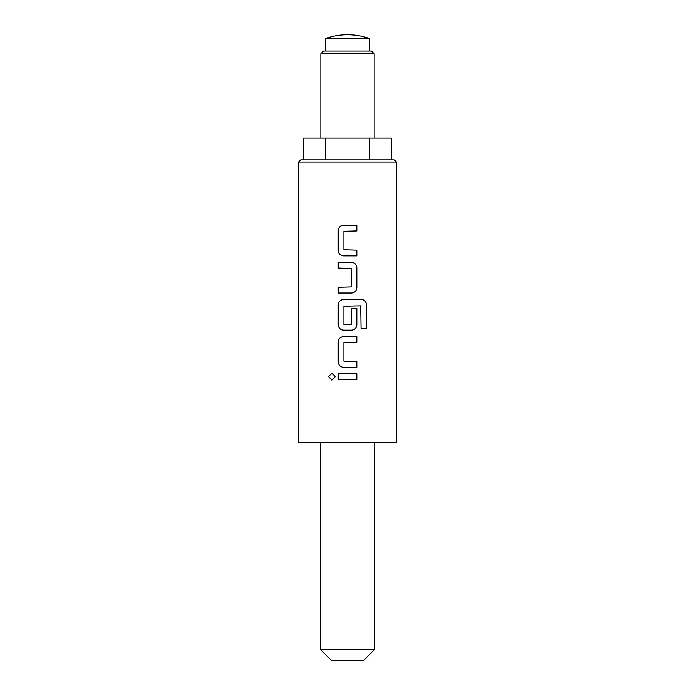<?xml version="1.0" encoding="UTF-8"?>
<svg xmlns="http://www.w3.org/2000/svg" width="695" height="695" viewBox="0 0 695 695"><rect width="100%" height="100%" fill="white"/><g stroke="black" fill="none" stroke-linecap="round" stroke-linejoin="round"><path stroke-width="0.52" stroke-dasharray="3.48 2.61" d="M331.897 380.139L335.285 376.603L331.897 373.059M343.556 255.908L356.813 255.908M356.787 230.966L343.921 231.348L343.921 249.809L356.813 250.191M343.556 225.258L356.813 225.258M338.265 293.029L351.531 293.029M338.265 287.313L351.149 286.939L351.149 268.47L338.265 268.088M338.265 262.38L351.531 262.38M343.556 330.151L351.531 330.151M360.696 305.835L343.921 306.217L343.921 324.678L350.775 325.06L351.14 308.45L356.813 308.45M343.556 299.502L361.4 299.502M343.556 367.273L356.813 367.273M356.787 342.331L343.921 342.713L343.921 361.183L356.813 361.556M343.556 336.623L356.813 336.623M338.265 379.453L356.813 379.453M338.265 373.745L356.813 373.745M394.274 159.85L300.727 159.85M298.546 162.022L396.454 162.022M371.434 51.065L323.566 51.065M320.847 53.784L374.153 53.784M331.185 660.25L363.815 660.25M374.692 649.373L320.308 649.373M396.454 442.689L298.546 442.689M347.5 442.689L374.692 442.689L347.5 442.689M347.5 138.097L374.153 138.097L347.5 138.097M369.254 38.486L325.746 38.486M391.467 138.097L303.533 138.097M369.479 159.85L325.521 159.85L391.467 159.85L369.479 159.85L369.479 138.097M303.533 159.85L325.521 159.85L303.533 159.85M325.521 159.85L325.521 138.097M360.67 305.835L361.035 328.813L366.447 328.813"/><path stroke-width="1.04" d="M331.88 373.059L328.596 376.603L331.88 380.139L335.259 376.603L331.863 373.059L328.553 376.603L331.863 380.139M343.556 225.258C340.341 225.571 338.587 227.343 338.283 230.584L338.283 250.574C338.587 253.814 340.341 255.595 343.556 255.908L356.813 255.908L356.787 250.191L343.921 249.809L343.921 231.348L356.813 230.966L356.813 225.258L343.547 225.258C340.324 225.571 338.569 227.352 338.265 230.584L338.265 250.574C338.569 253.814 340.324 255.586 343.547 255.908M338.283 287.313L338.283 293.029M338.283 262.38L338.283 268.088M343.556 299.502C340.341 299.814 338.587 301.587 338.283 304.827L338.283 324.817C338.587 328.057 340.341 329.838 343.556 330.151L351.531 330.151C354.737 329.838 356.492 328.057 356.787 324.817L356.787 308.45L351.149 308.45L351.149 324.678L343.921 324.678L343.921 306.217L360.696 305.835L361.061 328.813L366.447 328.813L366.447 304.827C366.178 301.595 364.501 299.814 361.426 299.502L343.547 299.502C340.324 299.814 338.569 301.595 338.265 304.827L338.265 324.817C338.569 328.057 340.324 329.83 343.547 330.151M343.556 336.623C340.341 336.936 338.587 338.708 338.283 341.949L338.283 361.939C338.587 365.179 340.341 366.96 343.556 367.273L356.813 367.273L356.787 361.556L343.921 361.183L343.921 342.713L356.813 342.331L356.813 336.623L343.547 336.623C340.324 336.936 338.569 338.717 338.265 341.949L338.265 361.939C338.569 365.179 340.324 366.951 343.547 367.273M338.283 373.745L338.283 379.453M298.546 162.022L300.727 159.85L394.274 159.85L396.454 162.022L298.546 162.022L298.546 442.689L396.454 442.689L396.454 162.022M320.847 53.784L323.566 51.065L371.434 51.065L374.153 53.784L320.847 53.784L320.847 138.097M347.5 38.486L369.254 38.486A65.269 65.269 0 0 0 325.746 38.486L347.5 38.486M374.692 649.373L363.815 660.25L331.185 660.25L320.308 649.373L374.692 649.373L374.692 442.689M356.813 255.908L356.813 250.191M351.522 293.029C354.737 292.717 356.492 290.936 356.787 287.695C356.509 290.936 354.745 292.708 351.531 293.029L338.265 293.029L338.265 287.313L351.149 286.939L351.149 268.47L338.265 268.088L338.265 262.38L351.531 262.38C354.745 262.693 356.509 264.474 356.813 267.705C356.492 264.465 354.737 262.693 351.522 262.38M356.813 287.695L356.813 267.705L356.813 287.695M351.531 330.151C354.745 329.83 356.509 328.057 356.813 324.817L356.813 308.45M356.813 367.273L356.813 361.556M356.813 379.453L338.265 379.453L338.265 373.745L356.813 373.745L356.813 379.453L356.787 373.745M303.533 159.85L303.533 138.097L391.467 138.097L391.467 159.85M369.479 159.85L369.479 138.097M325.521 159.85L325.521 138.097M356.787 342.331L356.787 336.623M366.404 328.813L366.404 304.827C366.135 301.587 364.467 299.814 361.4 299.502M356.787 230.966L356.787 225.258M374.153 138.097L374.153 53.784M369.254 51.065L369.254 38.486M325.746 51.065L325.746 38.486M320.308 649.373L320.308 442.689"/></g></svg>
